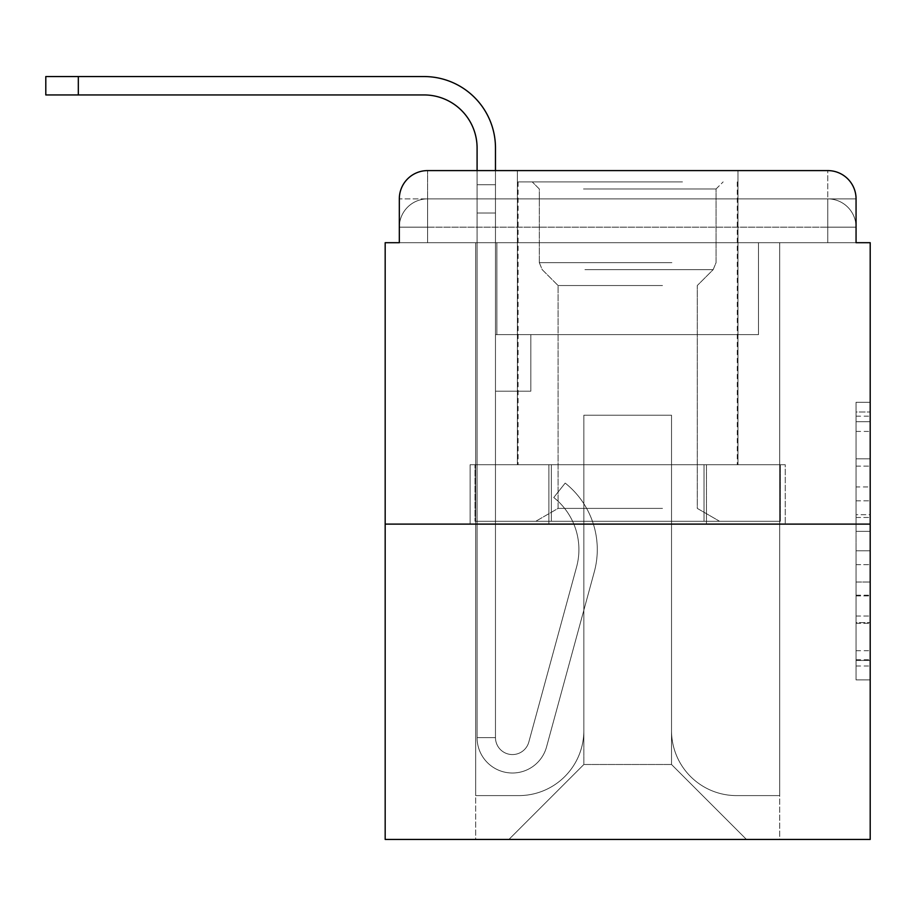 <?xml version="1.0" encoding="UTF-8"?>
<svg xmlns="http://www.w3.org/2000/svg" width="916" height="916" viewBox="0 0 916 916"><rect width="100%" height="100%" fill="white"/><g stroke="black" fill="none" stroke-linecap="round" stroke-linejoin="round"><path stroke-width="0.69" stroke-dasharray="4.58 3.44" d="M856.059 486.946L856.059 531.36L870.2 531.36L870.2 666.001L870.2 416.162L870.2 531.36L856.059 531.36L856.059 411.994L856.059 679.878L856.059 402.273L856.059 660.447L870.2 660.447L856.059 660.447L870.2 660.447L856.059 660.447L856.059 616.033L856.059 679.878L870.2 679.878L870.2 402.273L870.2 659.749L870.2 550.791L856.059 550.791L870.2 550.791L870.2 616.033L870.2 421.704L856.059 421.704L870.2 421.704L870.2 679.878L870.2 416.162L870.2 679.878L856.059 679.878L856.059 402.273L870.2 402.273L870.2 416.162L870.2 402.273L870.2 416.162L870.2 402.273L870.2 411.994L870.2 402.273L856.059 402.273L856.059 421.704L870.2 421.704L856.059 421.704L856.059 486.946L870.2 486.946M427.6 242.706L399.319 242.706L399.319 227.157L827.778 227.157L399.319 227.157L427.6 227.157L427.6 198.875L827.778 198.875L427.6 198.875L827.778 198.875L827.778 227.157L856.059 227.157L827.778 227.157L827.778 198.875L827.778 227.157L856.059 227.157L827.778 227.157L856.059 227.157L827.778 227.157L856.059 227.157L827.778 227.157L856.059 227.157L827.778 227.157L856.059 227.157L827.778 227.157L856.059 227.157L827.778 227.157L856.059 227.157L827.778 227.157L856.059 227.157L827.778 227.157L856.059 227.157L827.778 227.157L856.059 227.157L827.778 227.157L827.778 198.875L827.778 227.157L827.778 198.875L827.778 227.157L827.778 198.875L827.778 227.157L827.778 198.875L827.778 227.157L827.778 198.875L827.778 227.157L827.778 198.875L827.778 227.157L827.778 198.875L827.778 227.157L827.778 198.875L827.778 227.157L827.778 198.875L827.778 227.157L827.778 198.875L856.059 198.875L427.6 198.875L827.778 198.875L427.6 198.875L827.778 198.875L427.6 198.875L827.778 198.875L427.6 198.875L827.778 198.875L427.6 198.875L827.778 198.875L827.778 242.706L399.319 242.706L399.319 227.157L427.6 227.157L427.6 198.875L399.319 198.875A28.282 28.282 0 0 1 427.6 170.594L827.778 170.594L427.6 170.594A28.282 28.282 0 0 0 399.319 198.875L427.6 198.875A28.282 28.282 0 0 0 399.319 227.157L427.6 227.157L399.319 227.157L427.6 227.157L399.319 227.157L427.6 227.157L399.319 227.157L427.6 227.157L399.319 227.157L427.6 227.157L399.319 227.157L427.6 227.157L399.319 227.157L427.6 227.157L399.319 227.157L427.6 227.157L399.319 227.157L399.319 242.706L399.319 227.157L399.319 242.706L399.319 227.157L399.319 242.706L399.319 227.157L399.319 242.706L399.319 227.157L399.319 242.706L385.178 242.706L385.178 839.445L870.2 839.445L870.2 242.706L856.059 242.706L856.059 198.875A28.282 28.282 0 0 0 827.778 170.594A28.282 28.282 0 0 1 856.059 198.875L856.059 242.706L399.319 242.706L399.319 198.875L399.319 242.706L856.059 242.706L827.778 242.706L856.059 242.706L827.778 242.706L856.059 242.706L827.778 242.706L856.059 242.706L827.778 242.706L856.059 242.706L827.778 242.706L856.059 242.706L827.778 242.706L856.059 242.706L827.778 242.706L856.059 242.706L827.778 242.706L856.059 242.706L827.778 242.706L856.059 242.706L827.778 242.706L856.059 242.706L827.778 242.706L827.778 170.594A28.282 28.282 0 0 1 856.059 198.875A28.282 28.282 0 0 0 827.778 170.594L827.778 198.875A28.282 28.282 0 0 1 856.059 227.157A28.282 28.282 0 0 0 827.778 198.875A28.282 28.282 0 0 1 856.059 227.157A28.282 28.282 0 0 0 827.778 198.875A28.282 28.282 0 0 1 856.059 227.157A28.282 28.282 0 0 0 827.778 198.875A28.282 28.282 0 0 1 856.059 227.157A28.282 28.282 0 0 0 827.778 198.875A28.282 28.282 0 0 1 856.059 227.157A28.282 28.282 0 0 0 827.778 198.875A28.282 28.282 0 0 1 856.059 227.157L856.059 242.706L827.778 242.706L827.778 227.157L827.778 242.706L827.778 227.157L827.778 242.706L827.778 227.157L827.778 242.706L827.778 227.157L827.778 242.706L827.778 227.157L827.778 242.706L827.778 227.157L827.778 242.706L827.778 227.157L827.778 242.706L827.778 227.157L827.778 242.706L827.778 227.157L827.778 242.706L827.778 227.157L827.778 242.706L827.778 227.157L827.778 242.706L427.6 242.706L427.6 227.157L399.319 227.157L427.6 227.157L427.6 198.875A28.282 28.282 0 0 0 399.319 227.157A28.282 28.282 0 0 1 427.6 198.875A28.282 28.282 0 0 0 399.319 227.157A28.282 28.282 0 0 1 427.6 198.875A28.282 28.282 0 0 0 399.319 227.157A28.282 28.282 0 0 1 427.6 198.875A28.282 28.282 0 0 0 399.319 227.157A28.282 28.282 0 0 1 427.6 198.875A28.282 28.282 0 0 0 399.319 227.157A28.282 28.282 0 0 1 427.6 198.875L427.6 242.706L427.6 198.875L427.6 242.706L427.6 198.875L427.6 242.706L427.6 227.157L427.6 242.706L427.6 227.157L427.6 242.706L427.6 227.157L427.6 242.706L427.6 227.157L427.6 242.706L427.6 227.157L427.6 242.706L427.6 227.157L427.6 242.706L427.6 227.157L427.6 242.706L427.6 227.157L427.6 242.706L427.6 227.157L427.6 242.706L399.319 242.706L427.6 242.706M737.987 170.594L737.987 464.721L517.391 464.721L737.987 464.721L517.391 464.721L517.391 170.594L737.987 170.594L517.391 170.594L737.987 170.594L517.391 170.594L737.987 170.594L737.987 464.721L517.391 464.721L517.391 170.594M870.2 514.7L870.2 500.823L870.2 514.7L856.059 514.7L856.059 458.836L856.059 623.315L856.059 582.026L870.2 582.026L856.059 582.026L856.059 679.878L870.2 679.878L856.059 679.878L870.2 679.878L856.059 679.878L856.059 402.273L870.2 402.273L856.059 402.273L870.2 402.273L856.059 402.273L856.059 514.7L870.2 514.7M385.178 524.112L870.2 524.112M477.087 147.968L477.087 737.632L477.087 147.968L477.087 737.632L477.087 147.968L477.087 737.632L477.087 147.968L477.087 737.632L477.087 213.016L477.087 737.632L477.087 213.016L477.087 737.632L495.476 737.632L477.087 737.632A35.346 35.346 0 0 0 546.543 746.929A35.346 35.346 0 0 1 477.087 737.632A35.346 35.346 0 0 0 546.543 746.929A35.346 35.346 0 0 1 477.087 737.632L495.476 737.632L477.087 737.632A35.346 35.346 0 0 0 546.543 746.929A35.346 35.346 0 0 1 477.087 737.632A35.346 35.346 0 0 0 546.543 746.929A35.346 35.346 0 0 1 477.087 737.632L495.476 737.632L477.087 737.632A35.346 35.346 0 0 0 546.543 746.929A35.346 35.346 0 0 1 477.087 737.632A35.346 35.346 0 0 0 546.543 746.929A35.346 35.346 0 0 1 477.087 737.632L495.476 737.632L477.087 737.632A35.346 35.346 0 0 0 546.543 746.929A35.346 35.346 0 0 1 477.087 737.632A35.346 35.346 0 0 0 546.543 746.929A35.346 35.346 0 0 1 477.087 737.632L495.476 737.632L477.087 737.632A35.346 35.346 0 0 0 546.543 746.929A35.346 35.346 0 0 1 477.087 737.632A35.346 35.346 0 0 0 546.543 746.929A35.346 35.346 0 0 1 477.087 737.632L495.476 737.632L477.087 737.632A35.346 35.346 0 0 0 546.543 746.929A35.346 35.346 0 0 1 477.087 737.632A35.346 35.346 0 0 0 546.543 746.929A35.346 35.346 0 0 1 477.087 737.632L495.476 737.632L477.087 737.632A35.346 35.346 0 0 0 546.543 746.929A35.346 35.346 0 0 1 477.087 737.632A35.346 35.346 0 0 0 546.543 746.929A35.346 35.346 0 0 1 477.087 737.632L495.476 737.632L477.087 737.632A35.346 35.346 0 0 0 546.543 746.929A35.346 35.346 0 0 1 477.087 737.632A35.346 35.346 0 0 0 546.543 746.929A35.346 35.346 0 0 1 477.087 737.632L495.476 737.632L477.087 737.632A35.346 35.346 0 0 0 546.543 746.929A35.346 35.346 0 0 1 477.087 737.632A35.346 35.346 0 0 0 546.543 746.929A35.346 35.346 0 0 1 477.087 737.632L495.476 737.632L477.087 737.632A35.346 35.346 0 0 0 546.543 746.929A35.346 35.346 0 0 1 477.087 737.632A35.346 35.346 0 0 0 546.543 746.929A35.346 35.346 0 0 1 477.087 737.632L495.476 737.632L477.087 737.632A35.346 35.346 0 0 0 546.543 746.929A35.346 35.346 0 0 1 477.087 737.632A35.346 35.346 0 0 0 546.543 746.929A35.346 35.346 0 0 1 477.087 737.632A35.346 35.346 0 0 0 546.543 746.929L594.289 571.893A84.844 84.844 0 0 0 565.183 483.098A84.844 84.844 0 0 1 594.289 571.893A84.844 84.844 0 0 0 565.183 483.098A84.844 84.844 0 0 1 594.289 571.893A84.844 84.844 0 0 0 565.183 483.098A84.844 84.844 0 0 1 594.289 571.893A84.844 84.844 0 0 0 565.183 483.098A84.844 84.844 0 0 1 594.289 571.893A84.844 84.844 0 0 0 565.183 483.098A84.844 84.844 0 0 1 594.289 571.893A84.844 84.844 0 0 0 565.183 483.098A84.844 84.844 0 0 1 594.289 571.893A84.844 84.844 0 0 0 565.183 483.098A84.844 84.844 0 0 1 594.289 571.893A84.844 84.844 0 0 0 565.183 483.098A84.844 84.844 0 0 1 594.289 571.893A84.844 84.844 0 0 0 565.183 483.098A84.844 84.844 0 0 1 594.289 571.893A84.844 84.844 0 0 0 565.183 483.098A84.844 84.844 0 0 1 594.289 571.893A84.844 84.844 0 0 0 565.183 483.098A84.844 84.844 0 0 1 594.289 571.893A84.844 84.844 0 0 0 565.183 483.098A84.844 84.844 0 0 1 594.289 571.893A84.844 84.844 0 0 0 565.183 483.098A84.844 84.844 0 0 1 594.289 571.893A84.844 84.844 0 0 0 565.183 483.098A84.844 84.844 0 0 1 594.289 571.893A84.844 84.844 0 0 0 565.183 483.098A84.844 84.844 0 0 1 594.289 571.893A84.844 84.844 0 0 0 565.183 483.098A84.844 84.844 0 0 1 594.289 571.893A84.844 84.844 0 0 0 565.183 483.098A84.844 84.844 0 0 1 594.289 571.893A84.844 84.844 0 0 0 565.183 483.098A84.844 84.844 0 0 1 594.289 571.893A84.844 84.844 0 0 0 565.183 483.098A84.844 84.844 0 0 1 594.289 571.893A84.844 84.844 0 0 0 565.183 483.098A84.844 84.844 0 0 1 594.289 571.893A84.844 84.844 0 0 0 565.183 483.098A84.844 84.844 0 0 1 594.289 571.893A84.844 84.844 0 0 0 565.183 483.098A84.844 84.844 0 0 1 594.289 571.893A84.844 84.844 0 0 0 565.183 483.098L553.756 497.502A66.456 66.456 0 0 1 576.565 567.05L528.807 742.097A16.969 16.969 0 0 1 495.476 737.632L495.476 213.016L495.476 334.626L530.822 334.626L495.476 334.626L495.476 213.016L495.476 737.632A16.969 16.969 0 0 0 528.807 742.097L576.565 567.05A66.456 66.456 0 0 0 553.756 497.502L565.183 483.098L553.756 497.502A66.456 66.456 0 0 1 576.565 567.05L528.807 742.097L576.565 567.05A66.456 66.456 0 0 0 553.756 497.502A66.456 66.456 0 0 1 576.565 567.05L528.807 742.097L576.565 567.05A66.456 66.456 0 0 0 553.756 497.502A66.456 66.456 0 0 1 576.565 567.05L528.807 742.097L576.565 567.05A66.456 66.456 0 0 0 553.756 497.502A66.456 66.456 0 0 1 576.565 567.05L528.807 742.097L576.565 567.05A66.456 66.456 0 0 0 553.756 497.502A66.456 66.456 0 0 1 576.565 567.05L528.807 742.097L576.565 567.05A66.456 66.456 0 0 0 553.756 497.502A66.456 66.456 0 0 1 576.565 567.05L528.807 742.097L576.565 567.05A66.456 66.456 0 0 0 553.756 497.502A66.456 66.456 0 0 1 576.565 567.05L528.807 742.097L576.565 567.05A66.456 66.456 0 0 0 553.756 497.502A66.456 66.456 0 0 1 576.565 567.05L528.807 742.097L576.565 567.05A66.456 66.456 0 0 0 553.756 497.502A66.456 66.456 0 0 1 576.565 567.05L528.807 742.097L576.565 567.05A66.456 66.456 0 0 0 553.756 497.502A66.456 66.456 0 0 1 576.565 567.05L528.807 742.097L576.565 567.05A66.456 66.456 0 0 0 553.756 497.502A66.456 66.456 0 0 1 576.565 567.05L528.807 742.097L576.565 567.05A66.456 66.456 0 0 0 553.756 497.502A66.456 66.456 0 0 1 576.565 567.05L528.807 742.097L576.565 567.05A66.456 66.456 0 0 0 553.756 497.502A66.456 66.456 0 0 1 576.565 567.05L528.807 742.097L576.565 567.05A66.456 66.456 0 0 0 553.756 497.502A66.456 66.456 0 0 1 576.565 567.05L528.807 742.097L576.565 567.05A66.456 66.456 0 0 0 553.756 497.502A66.456 66.456 0 0 1 576.565 567.05L528.807 742.097L576.565 567.05A66.456 66.456 0 0 0 553.756 497.502A66.456 66.456 0 0 1 576.565 567.05L528.807 742.097L576.565 567.05A66.456 66.456 0 0 0 553.756 497.502A66.456 66.456 0 0 1 576.565 567.05L528.807 742.097L576.565 567.05A66.456 66.456 0 0 0 553.756 497.502A66.456 66.456 0 0 1 576.565 567.05L528.807 742.097L576.565 567.05A66.456 66.456 0 0 0 553.756 497.502A66.456 66.456 0 0 1 576.565 567.05L528.807 742.097L576.565 567.05A66.456 66.456 0 0 0 553.756 497.502A66.456 66.456 0 0 1 576.565 567.05L528.807 742.097L576.565 567.05A66.456 66.456 0 0 0 553.756 497.502A66.456 66.456 0 0 1 576.565 567.05L528.807 742.097A16.969 16.969 0 0 1 495.476 737.632L495.476 391.189L495.476 737.632A16.969 16.969 0 0 0 528.807 742.097A16.969 16.969 0 0 1 495.476 737.632A16.969 16.969 0 0 0 528.807 742.097A16.969 16.969 0 0 1 495.476 737.632L495.476 391.189L495.476 737.632A16.969 16.969 0 0 0 528.807 742.097A16.969 16.969 0 0 1 495.476 737.632A16.969 16.969 0 0 0 528.807 742.097A16.969 16.969 0 0 1 495.476 737.632L495.476 391.189L495.476 737.632A16.969 16.969 0 0 0 528.807 742.097A16.969 16.969 0 0 1 495.476 737.632A16.969 16.969 0 0 0 528.807 742.097A16.969 16.969 0 0 1 495.476 737.632L495.476 391.189L495.476 737.632A16.969 16.969 0 0 0 528.807 742.097A16.969 16.969 0 0 1 495.476 737.632A16.969 16.969 0 0 0 528.807 742.097A16.969 16.969 0 0 1 495.476 737.632L495.476 391.189L495.476 737.632A16.969 16.969 0 0 0 528.807 742.097A16.969 16.969 0 0 1 495.476 737.632A16.969 16.969 0 0 0 528.807 742.097A16.969 16.969 0 0 1 495.476 737.632L495.476 391.189L495.476 737.632A16.969 16.969 0 0 0 528.807 742.097A16.969 16.969 0 0 1 495.476 737.632A16.969 16.969 0 0 0 528.807 742.097A16.969 16.969 0 0 1 495.476 737.632L495.476 391.189L495.476 737.632A16.969 16.969 0 0 0 528.807 742.097A16.969 16.969 0 0 1 495.476 737.632A16.969 16.969 0 0 0 528.807 742.097A16.969 16.969 0 0 1 495.476 737.632L495.476 391.189L495.476 737.632A16.969 16.969 0 0 0 528.807 742.097A16.969 16.969 0 0 1 495.476 737.632A16.969 16.969 0 0 0 528.807 742.097A16.969 16.969 0 0 1 495.476 737.632L495.476 391.189L530.822 391.189L495.476 391.189L530.822 391.189L530.822 334.626L495.476 334.626L530.822 334.626L495.476 334.626L530.822 334.626L530.822 391.189L495.476 391.189L495.476 213.016L495.476 391.189L530.822 391.189L495.476 391.189L530.822 391.189L530.822 334.626L495.476 334.626L495.476 391.189L530.822 391.189L495.476 391.189L530.822 391.189L495.476 391.189L530.822 391.189L530.822 334.626L495.476 334.626L495.476 391.189L530.822 391.189L495.476 391.189L530.822 391.189L495.476 391.189L495.476 213.016L495.476 334.626L530.822 334.626L495.476 334.626L530.822 334.626L495.476 334.626L495.476 391.189L530.822 391.189L495.476 391.189L530.822 391.189L495.476 391.189L495.476 213.016L495.476 391.189L530.822 391.189L495.476 391.189L530.822 391.189L530.822 334.626L495.476 334.626L495.476 391.189L530.822 391.189L495.476 391.189L530.822 391.189L495.476 391.189L530.822 391.189L530.822 334.626L495.476 334.626L495.476 391.189L530.822 391.189L495.476 391.189L530.822 391.189L495.476 391.189L495.476 213.016L495.476 334.626L530.822 334.626L495.476 334.626L530.822 334.626L495.476 334.626L495.476 391.189L530.822 391.189L495.476 391.189L530.822 391.189L495.476 391.189L495.476 334.626L495.476 391.189L530.822 391.189L495.476 391.189L530.822 391.189L495.476 391.189L530.822 391.189L530.822 334.626L530.822 391.189L530.822 334.626L495.476 334.626L530.822 334.626L495.476 334.626L530.822 334.626L530.822 391.189L530.822 334.626L530.822 391.189L530.822 334.626L530.822 391.189L495.476 391.189L495.476 334.626L530.822 334.626L495.476 334.626L530.822 334.626L530.822 391.189L530.822 334.626L530.822 391.189L530.822 334.626L495.476 334.626L530.822 334.626L530.822 391.189L495.476 391.189L495.476 334.626L530.822 334.626L530.822 391.189L530.822 334.626L530.822 391.189L530.822 334.626L495.476 334.626L530.822 334.626L495.476 334.626L530.822 334.626L530.822 391.189L530.822 334.626L530.822 391.189L530.822 334.626L530.822 391.189L495.476 391.189L495.476 334.626L530.822 334.626L495.476 334.626L530.822 334.626L530.822 391.189L530.822 334.626L530.822 391.189L530.822 334.626L495.476 334.626L530.822 334.626L530.822 391.189L495.476 391.189L495.476 334.626L530.822 334.626L530.822 391.189L530.822 334.626L530.822 391.189L530.822 334.626L530.822 391.189L530.822 334.626L530.822 391.189L530.822 334.626L530.822 391.189L530.822 334.626L530.822 391.189L495.476 391.189L495.476 737.632A16.969 16.969 0 0 0 528.807 742.097A16.969 16.969 0 0 1 495.476 737.632A16.969 16.969 0 0 0 528.807 742.097A16.969 16.969 0 0 1 495.476 737.632A16.969 16.969 0 0 0 528.807 742.097A16.969 16.969 0 0 1 495.476 737.632A16.969 16.969 0 0 0 528.807 742.097A16.969 16.969 0 0 1 495.476 737.632A16.969 16.969 0 0 0 528.807 742.097L576.565 567.05A66.456 66.456 0 0 0 553.756 497.502L565.183 483.098A84.844 84.844 0 0 1 594.289 571.893L546.543 746.929A35.346 35.346 0 0 1 477.087 737.632L477.087 147.968L477.087 184.734L477.087 147.968L477.087 184.734L477.087 170.594L495.476 170.594L495.476 184.734L495.476 147.968A71.414 71.414 0 0 0 424.062 76.555L45.8 76.555L78.318 76.555L45.8 76.555L78.318 76.555L45.8 76.555L78.318 76.555L45.8 76.555L78.318 76.555L45.8 76.555L78.318 76.555L45.8 76.555L78.318 76.555L45.8 76.555L78.318 76.555L45.8 76.555L78.318 76.555L45.8 76.555L78.318 76.555L45.8 76.555L78.318 76.555L45.8 76.555L78.318 76.555L45.8 76.555L45.8 94.943L424.062 94.943A53.025 53.025 0 0 1 477.087 147.968L477.087 184.734L495.476 184.734L495.476 213.016L495.476 147.968A71.414 71.414 0 0 0 424.062 76.555L78.318 76.555L78.318 94.943L424.062 94.943A53.025 53.025 0 0 1 477.087 147.968L477.087 184.734L495.476 184.734L495.476 170.594L495.476 334.626L530.822 334.626L495.476 334.626L530.822 334.626L495.476 334.626L495.476 737.632A16.969 16.969 0 0 0 528.807 742.097A16.969 16.969 0 0 1 495.476 737.632A16.969 16.969 0 0 0 528.807 742.097L576.565 567.05A66.456 66.456 0 0 0 553.756 497.502A66.456 66.456 0 0 1 576.565 567.05A66.456 66.456 0 0 0 553.756 497.502L565.183 483.098A84.844 84.844 0 0 1 594.289 571.893L546.543 746.929A35.346 35.346 0 0 1 477.087 737.632L477.087 184.734L477.087 213.016L477.087 184.734L495.476 184.734L495.476 147.968A71.414 71.414 0 0 0 424.062 76.555L78.318 76.555L78.318 94.943L45.8 94.943L424.062 94.943A53.025 53.025 0 0 1 477.087 147.968L477.087 184.734L495.476 184.734L495.476 213.016L495.476 147.968A71.414 71.414 0 0 0 424.062 76.555L78.318 76.555L78.318 94.943L424.062 94.943A53.025 53.025 0 0 1 477.087 147.968L477.087 184.734L495.476 184.734L495.476 170.594L495.476 334.626L495.476 147.968A71.414 71.414 0 0 0 424.062 76.555L78.318 76.555L78.318 94.943L45.8 94.943L424.062 94.943A53.025 53.025 0 0 1 477.087 147.968L477.087 184.734L495.476 184.734L495.476 334.626L530.822 334.626L530.822 391.189L530.822 334.626L530.822 391.189L495.476 391.189L495.476 737.632L477.087 737.632L477.087 184.734L477.087 213.016L477.087 184.734L495.476 184.734L495.476 147.968A71.414 71.414 0 0 0 424.062 76.555L78.318 76.555L78.318 94.943L424.062 94.943A53.025 53.025 0 0 1 477.087 147.968L477.087 184.734L495.476 184.734L495.476 170.594L495.476 213.016L495.476 147.968A71.414 71.414 0 0 0 424.062 76.555L78.318 76.555L78.318 94.943L45.8 94.943L424.062 94.943A53.025 53.025 0 0 1 477.087 147.968L477.087 184.734L495.476 184.734L495.476 334.626L530.822 334.626L495.476 334.626L495.476 391.189L495.476 147.968A71.414 71.414 0 0 0 424.062 76.555L78.318 76.555L78.318 94.943L424.062 94.943A53.025 53.025 0 0 1 477.087 147.968L477.087 184.734L495.476 184.734L495.476 170.594L495.476 334.626L530.822 334.626L495.476 334.626L530.822 334.626L530.822 391.189L495.476 391.189L495.476 737.632L477.087 737.632L477.087 184.734L477.087 213.016L477.087 184.734L495.476 184.734L495.476 147.968A71.414 71.414 0 0 0 424.062 76.555L78.318 76.555L78.318 94.943L45.8 94.943L424.062 94.943A53.025 53.025 0 0 1 477.087 147.968L477.087 184.734L495.476 184.734L495.476 213.016L495.476 147.968A71.414 71.414 0 0 0 424.062 76.555L78.318 76.555L78.318 94.943L424.062 94.943A53.025 53.025 0 0 1 477.087 147.968L477.087 184.734L495.476 184.734L495.476 170.594L495.476 737.632A16.969 16.969 0 0 0 528.807 742.097L576.565 567.05A66.456 66.456 0 0 0 553.756 497.502L565.183 483.098A84.844 84.844 0 0 1 594.289 571.893L546.543 746.929A35.346 35.346 0 0 1 477.087 737.632L477.087 184.734L495.476 184.734L495.476 147.968A71.414 71.414 0 0 0 424.062 76.555L78.318 76.555L78.318 94.943L45.8 94.943L424.062 94.943A53.025 53.025 0 0 1 477.087 147.968L477.087 213.016L477.087 184.734L495.476 184.734L495.476 213.016L495.476 147.968A71.414 71.414 0 0 0 424.062 76.555L78.318 76.555L78.318 94.943L424.062 94.943A53.025 53.025 0 0 1 477.087 147.968L477.087 184.734L495.476 184.734L495.476 170.594M671.52 730.556A65.047 65.047 0 0 0 736.567 795.603A65.047 65.047 0 0 1 671.52 730.556L671.52 415.223L671.52 730.556A65.047 65.047 0 0 0 736.567 795.603L779.699 795.603L736.567 795.603A65.047 65.047 0 0 1 671.52 730.556L671.52 415.223L583.847 415.223L671.52 415.223L671.52 730.556A65.047 65.047 0 0 0 736.567 795.603L779.699 795.603L736.567 795.603A65.047 65.047 0 0 1 671.52 730.556L671.52 415.223L583.847 415.223L583.847 730.556L583.847 415.223L671.52 415.223L671.52 730.556A65.047 65.047 0 0 0 736.567 795.603L779.699 795.603L736.567 795.603A65.047 65.047 0 0 1 671.52 730.556L671.52 415.223L583.847 415.223L583.847 730.556A65.047 65.047 0 0 1 518.8 795.603A65.047 65.047 0 0 0 583.847 730.556L583.847 415.223L671.52 415.223L671.52 730.556A65.047 65.047 0 0 0 736.567 795.603L779.699 795.603L736.567 795.603A65.047 65.047 0 0 1 671.52 730.556L671.52 415.223L583.847 415.223L583.847 730.556A65.047 65.047 0 0 1 518.8 795.603L475.679 795.603L518.8 795.603A65.047 65.047 0 0 0 583.847 730.556L583.847 415.223L671.52 415.223L671.52 730.556A65.047 65.047 0 0 0 736.567 795.603L779.699 795.603L736.567 795.603A65.047 65.047 0 0 1 671.52 730.556L671.52 415.223L583.847 415.223L583.847 730.556A65.047 65.047 0 0 1 518.8 795.603L475.679 795.603L518.8 795.603A65.047 65.047 0 0 0 583.847 730.556L583.847 415.223L671.52 415.223L671.52 730.556A65.047 65.047 0 0 0 736.567 795.603L779.699 795.603L736.567 795.603A65.047 65.047 0 0 1 671.52 730.556L671.52 415.223L583.847 415.223L583.847 730.556A65.047 65.047 0 0 1 518.8 795.603L475.679 795.603L518.8 795.603A65.047 65.047 0 0 0 583.847 730.556L583.847 415.223L671.52 415.223L671.52 730.556A65.047 65.047 0 0 0 736.567 795.603L779.699 795.603L736.567 795.603A65.047 65.047 0 0 1 671.52 730.556L671.52 415.223L583.847 415.223L583.847 730.556A65.047 65.047 0 0 1 518.8 795.603L475.679 795.603L518.8 795.603A65.047 65.047 0 0 0 583.847 730.556L583.847 415.223L671.52 415.223L671.52 730.556A65.047 65.047 0 0 0 736.567 795.603L779.699 795.603L736.567 795.603A65.047 65.047 0 0 1 671.52 730.556L671.52 415.223L583.847 415.223L583.847 730.556A65.047 65.047 0 0 1 518.8 795.603L475.679 795.603L518.8 795.603A65.047 65.047 0 0 0 583.847 730.556L583.847 415.223L671.52 415.223L671.52 730.556A65.047 65.047 0 0 0 736.567 795.603L779.699 795.603L736.567 795.603A65.047 65.047 0 0 1 671.52 730.556L671.52 415.223L583.847 415.223L583.847 730.556A65.047 65.047 0 0 1 518.8 795.603L475.679 795.603L518.8 795.603A65.047 65.047 0 0 0 583.847 730.556L583.847 415.223L671.52 415.223L671.52 730.556A65.047 65.047 0 0 0 736.567 795.603L779.699 795.603L736.567 795.603A65.047 65.047 0 0 1 671.52 730.556L671.52 415.223L583.847 415.223L583.847 730.556A65.047 65.047 0 0 1 518.8 795.603L475.679 795.603L518.8 795.603A65.047 65.047 0 0 0 583.847 730.556L583.847 415.223L671.52 415.223L671.52 730.556M475.679 242.706L475.679 795.603L518.8 795.603A65.047 65.047 0 0 0 583.847 730.556A65.047 65.047 0 0 1 518.8 795.603L475.679 795.603L475.679 242.706L496.884 242.706L496.884 334.626L758.494 334.626L496.884 334.626L758.494 334.626L496.884 334.626L758.494 334.626L496.884 334.626L758.494 334.626L496.884 334.626L758.494 334.626L496.884 334.626L758.494 334.626L496.884 334.626L758.494 334.626L496.884 334.626L758.494 334.626L496.884 334.626L758.494 334.626L496.884 334.626L758.494 334.626L496.884 334.626L758.494 334.626L496.884 334.626L758.494 334.626L496.884 334.626L496.884 242.706L475.679 242.706L475.679 795.603L475.679 242.706L496.884 242.706L496.884 334.626L496.884 242.706L475.679 242.706L475.679 795.603L475.679 242.706L496.884 242.706L496.884 334.626L496.884 242.706L475.679 242.706L475.679 795.603L475.679 242.706L496.884 242.706L496.884 334.626L496.884 242.706L475.679 242.706L475.679 795.603L475.679 242.706L496.884 242.706L496.884 334.626L496.884 242.706L475.679 242.706L475.679 795.603L475.679 242.706L496.884 242.706L496.884 334.626L496.884 242.706L475.679 242.706L475.679 795.603L475.679 242.706L496.884 242.706L496.884 334.626L496.884 242.706L475.679 242.706L475.679 795.603L475.679 242.706L496.884 242.706L496.884 334.626L496.884 242.706L475.679 242.706L475.679 795.603L475.679 242.706L496.884 242.706L496.884 334.626L496.884 242.706L475.679 242.706L475.679 795.603L475.679 242.706L496.884 242.706L496.884 334.626L496.884 242.706L475.679 242.706L475.679 795.603L518.8 795.603A65.047 65.047 0 0 0 583.847 730.556L583.847 415.223L583.847 730.556A65.047 65.047 0 0 1 518.8 795.603A65.047 65.047 0 0 0 583.847 730.556L583.847 415.223L671.52 415.223L583.847 415.223L583.847 730.556A65.047 65.047 0 0 1 518.8 795.603L475.679 795.603L475.679 242.706L496.884 242.706L496.884 334.626L496.884 242.706L475.679 242.706L475.679 839.445L508.907 839.445L475.679 839.445L475.679 242.706L496.884 242.706L496.884 334.626L496.884 242.706L475.679 242.706M758.494 242.706L758.494 334.626L758.494 242.706L779.699 242.706L779.699 795.603L736.567 795.603L779.699 795.603L779.699 242.706L758.494 242.706L758.494 334.626L758.494 242.706L779.699 242.706L779.699 795.603L779.699 242.706L758.494 242.706L758.494 334.626L758.494 242.706L779.699 242.706L779.699 795.603L779.699 242.706L758.494 242.706L758.494 334.626L758.494 242.706L779.699 242.706L779.699 795.603L779.699 242.706L758.494 242.706L758.494 334.626L758.494 242.706L779.699 242.706L779.699 795.603L779.699 242.706L758.494 242.706L758.494 334.626L758.494 242.706L779.699 242.706L779.699 795.603L779.699 242.706L758.494 242.706L758.494 334.626L758.494 242.706L779.699 242.706L779.699 795.603L779.699 242.706L758.494 242.706L758.494 334.626L758.494 242.706L779.699 242.706L779.699 795.603L779.699 242.706L758.494 242.706L758.494 334.626L758.494 242.706L779.699 242.706L779.699 795.603L779.699 242.706L758.494 242.706L758.494 334.626L758.494 242.706L779.699 242.706L779.699 795.603L779.699 242.706L758.494 242.706L758.494 334.626L758.494 242.706L779.699 242.706L779.699 795.603L779.699 242.706L758.494 242.706L758.494 334.626L758.494 242.706L779.699 242.706L779.699 839.445L508.907 839.445L779.699 839.445L779.699 242.706L758.494 242.706M671.52 415.223L671.52 764.494L671.52 415.223L583.847 415.223L583.847 764.494L671.52 764.494L583.847 764.494L583.847 415.223L583.847 764.494L508.907 839.445L583.847 764.494L508.907 839.445L583.847 764.494L583.847 415.223L671.52 415.223L671.52 764.494L746.471 839.445L671.52 764.494L746.471 839.445L671.52 764.494L671.52 415.223L583.847 415.223L671.52 415.223M548.902 524.112L785.252 524.112L548.902 524.112L548.902 464.721L470.126 464.721L785.252 464.721L548.902 464.721L548.902 524.112L548.902 464.721L470.126 464.721L470.126 524.112L470.126 464.721L706.476 464.721L706.476 524.112L785.252 524.112L706.476 524.112L706.476 464.721L785.252 464.721L785.252 524.112L785.252 464.721L548.902 464.721L548.902 524.112M427.6 170.594A28.282 28.282 0 0 0 399.319 198.875A28.282 28.282 0 0 1 427.6 170.594L427.6 198.875L427.6 170.594M706.476 464.721L706.476 524.112L706.476 464.721M856.059 531.36L870.2 531.36L856.059 531.36M856.059 411.994L856.059 402.273L856.059 411.994L870.2 411.994L856.059 411.994M856.059 622.617L856.059 564.668L856.059 622.617L870.2 622.617L856.059 622.617M856.059 564.668L856.059 550.791L870.2 550.791L856.059 550.791L856.059 564.668L870.2 564.668L856.059 564.668M856.059 458.836L856.059 421.704L856.059 458.836L870.2 458.836L856.059 458.836M856.059 402.273L870.2 402.273L856.059 402.273L856.059 416.162L856.059 402.273L870.2 402.273M856.059 679.878L870.2 679.878L856.059 679.878L856.059 666.001L856.059 679.878M675.413 181.906L532.242 181.906L675.413 181.906M583.503 188.971L716.072 188.971L583.503 188.971M673.649 521.284L535.768 521.284L673.649 521.284M662.486 508.391L558.096 508.391L662.486 508.391M662.486 285.54L558.096 285.54L662.486 285.54M682.477 181.906L518.101 181.906L682.477 181.906M682.477 464.721L518.101 464.721L682.477 464.721M475.015 521.284L704.026 521.284L475.015 521.284L475.015 464.721L780.352 464.721L475.015 464.721L551.352 464.721L551.352 521.284L780.352 521.284L551.352 521.284L551.352 464.721L704.026 464.721L704.026 521.284L780.352 521.284L704.026 521.284L704.026 464.721L780.352 464.721L780.352 521.284L780.352 464.721L475.015 464.721L475.015 521.284M551.352 464.721L551.352 521.284L551.352 464.721M704.026 464.721L704.026 521.284L704.026 464.721M477.087 184.734L495.476 184.734L495.476 213.016L495.476 184.734L477.087 184.734L495.476 184.734L477.087 184.734L495.476 184.734L477.087 184.734L495.476 184.734L477.087 184.734L495.476 184.734L477.087 184.734L495.476 184.734L477.087 184.734L495.476 184.734L477.087 184.734L495.476 184.734L477.087 184.734L495.476 184.734L477.087 184.734L477.087 213.016L495.476 213.016L495.476 184.734L477.087 184.734L495.476 184.734L477.087 184.734L495.476 184.734L495.476 213.016L495.476 184.734L477.087 184.734L477.087 213.016L495.476 213.016L495.476 184.734L477.087 184.734L495.476 184.734L477.087 184.734L477.087 213.016L495.476 213.016L495.476 334.626L495.476 213.016L495.476 334.626L495.476 213.016L477.087 213.016L495.476 213.016L477.087 213.016L495.476 213.016L477.087 213.016L495.476 213.016L477.087 213.016L495.476 213.016L477.087 213.016L495.476 213.016L477.087 213.016L495.476 213.016L477.087 213.016L495.476 213.016L477.087 213.016L495.476 213.016L477.087 213.016L495.476 213.016L477.087 213.016L495.476 213.016L477.087 213.016L477.087 737.632L477.087 184.734L495.476 184.734L477.087 184.734M45.8 94.943L45.8 76.555L45.8 94.943L45.8 76.555L45.8 94.943L45.8 76.555L45.8 94.943L45.8 76.555L45.8 94.943L45.8 76.555L45.8 94.943L424.062 94.943M495.476 147.968A71.414 71.414 0 0 0 424.062 76.555A71.414 71.414 0 0 1 495.476 147.968A71.414 71.414 0 0 0 424.062 76.555A71.414 71.414 0 0 1 495.476 147.968A71.414 71.414 0 0 0 424.062 76.555A71.414 71.414 0 0 1 495.476 147.968A71.414 71.414 0 0 0 424.062 76.555A71.414 71.414 0 0 1 495.476 147.968A71.414 71.414 0 0 0 424.062 76.555A71.414 71.414 0 0 1 495.476 147.968A71.414 71.414 0 0 0 424.062 76.555L78.318 76.555L424.062 76.555L78.318 76.555L424.062 76.555L78.318 76.555L424.062 76.555L78.318 76.555L424.062 76.555L78.318 76.555L424.062 76.555L78.318 76.555L78.318 94.943L78.318 76.555M856.059 616.033L870.2 616.033L856.059 616.033M856.059 595.205L870.2 595.205M856.059 466.13L870.2 466.13L856.059 466.13M856.059 416.162L870.2 416.162M856.059 666.001L870.2 666.001M856.059 650.726L870.2 650.726M856.059 431.425L870.2 431.425M856.059 517.483L870.2 517.483L856.059 517.483M856.059 595.904L870.2 595.904L856.059 595.904M856.059 623.315L870.2 623.315L856.059 623.315M856.059 500.823L870.2 500.823L856.059 500.823M671.875 262.652L539.306 262.652L671.875 262.652M584.946 269.647L713.163 269.647L584.946 269.647M856.059 242.706L856.059 227.157L856.059 242.706M856.059 659.749L870.2 659.749M856.059 660.447L870.2 660.447M856.059 421.704L870.2 421.704M716.072 188.971L723.136 181.906L716.072 188.971L716.072 262.652L713.163 269.647L697.282 285.54L697.282 508.391L719.598 521.284L697.282 508.391L697.282 285.54L713.163 269.647L716.072 262.652L716.072 188.971M518.101 181.906L518.101 464.721L518.101 181.906M737.277 181.906L737.277 464.721L737.277 181.906M539.306 262.652L539.306 188.971L532.242 181.906L539.306 188.971L539.306 262.652L542.203 269.647L558.096 285.54L558.096 508.391L535.768 521.284L558.096 508.391L558.096 285.54L542.203 269.647L539.306 262.652"/><path stroke-width="1.37" d="M399.319 198.875L399.319 242.706L399.319 198.875A28.282 28.282 0 0 1 427.6 170.594L477.087 170.594L477.087 147.968A53.025 53.025 0 0 0 424.062 94.943A53.025 53.025 0 0 1 477.087 147.968A53.025 53.025 0 0 0 424.062 94.943A53.025 53.025 0 0 1 477.087 147.968A53.025 53.025 0 0 0 424.062 94.943A53.025 53.025 0 0 1 477.087 147.968A53.025 53.025 0 0 0 424.062 94.943A53.025 53.025 0 0 1 477.087 147.968A53.025 53.025 0 0 0 424.062 94.943A53.025 53.025 0 0 1 477.087 147.968A53.025 53.025 0 0 0 424.062 94.943A53.025 53.025 0 0 1 477.087 147.968M870.2 524.112L385.178 524.112L385.178 839.445L870.2 839.445L870.2 242.706L856.059 242.706L856.059 198.875A28.282 28.282 0 0 0 827.778 170.594L427.6 170.594M385.178 524.112L385.178 242.706L399.319 242.706M495.476 170.594L495.476 147.968L495.476 170.594L495.476 147.968L495.476 170.594L495.476 147.968L495.476 170.594L495.476 147.968L495.476 170.594L495.476 147.968L495.476 170.594L495.476 147.968L495.476 170.594L517.391 170.594M737.987 170.594L827.778 170.594M856.059 242.706L856.059 198.875M45.8 94.943L45.8 76.555L78.318 76.555L78.318 94.943L45.8 94.943L424.062 94.943M495.476 147.968A71.414 71.414 0 0 0 424.062 76.555L78.318 76.555"/></g></svg>
